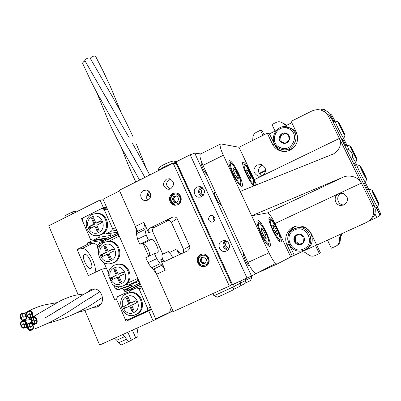 <?xml version="1.0" encoding="UTF-8"?>
<svg xmlns="http://www.w3.org/2000/svg" width="401" height="401" viewBox="0 0 401 401"><rect width="100%" height="100%" fill="white"/><g stroke="black" fill="none" stroke-linecap="round" stroke-linejoin="round"><path stroke-width="0.6" d="M82.496 63.107L83.819 61.589L85.077 60.977M90.2 58.255L91.563 57.062C93.117 56.14 94.436 55.854 95.513 56.215L103.247 71.318L110.32 86.36L121.428 113.217M96.16 57.433L96.912 58.857M84.811 60.521L86.145 58.977C87.689 58.05 89.017 57.764 90.12 58.12L112.947 97.608C120.435 111.127 125.698 120.977 133.232 137.147M210.309 215.723C207.548 218.605 208.029 220.756 211.753 222.184L213.142 221.873C215.893 219.061 215.452 216.911 211.813 215.412L210.309 215.723M213.828 216.224C213.016 217.843 213.252 219.292 214.55 220.57M221.948 241.046C216.505 243.292 219.332 252.565 225.126 251.417L226.525 250.996C231.843 248.831 229.342 239.773 223.658 240.58L221.948 241.046M224.806 240.605C221.653 245.051 222.635 248.249 227.753 250.189M226.309 241.041C222.139 242.76 224.284 249.853 228.725 248.996L228.755 248.991M226.806 241.302C224.665 244.57 225.402 246.971 229.021 248.5M197.112 187.001C192.48 188.996 193.748 196.846 198.766 197.217L201.588 196.741C205.823 192.675 205.362 189.282 200.199 186.555L197.112 187.001M201.392 186.926C197.482 190.32 197.613 193.558 201.783 196.64M202.625 187.693L201.873 187.969C198.63 191.087 198.986 193.688 202.951 195.778M203.127 188.169C200.625 190.635 200.721 192.996 203.407 195.262M215.583 192.59L214.725 192.45C213.322 193.533 218.886 204.936 220.57 204.42L220.906 204.094M249.738 266.079C247.883 266.449 242.149 254.334 243.397 252.695M207.357 174.816C205.071 173.844 200.029 163.132 201.317 161.999L201.508 161.859M200.771 153.919L194.731 153.157L251.497 275.968L232.505 284.65L176.26 161.783L190.174 154.786L194.731 153.157M274.354 264.179L251.497 275.968M247.026 278.048L190.174 154.786M234.239 286.209L240.921 282.991L240.094 281.196M240.891 283.031L239.668 286.419L233.202 289.537M240.846 282.835L245.928 280.374L245.232 278.865M245.903 280.404L244.71 283.707L239.783 286.108M234.309 286.479L233.041 289.983L223.257 294.63L217.427 297.161L213.908 295.813L234.339 286.434L233.347 284.264M158.911 168.214L159.142 167.613C159.914 166.826 161.548 165.798 164.044 164.525C168.851 162.204 172.144 161.047 173.924 161.052L174.084 161.112M176.48 162.265C173.643 162.741 169.593 164.265 164.34 166.826C161.067 168.495 158.926 169.839 157.919 170.856L157.849 170.931M217.182 251.171L219.517 256.274M189.513 190.736L191.793 195.723M176.325 163.728L176.941 163.503L232.445 284.515M232.354 284.56L231.753 284.84M251.748 277.342L250.595 280.545L244.856 283.307M245.833 280.169L251.768 277.317L251.206 276.099M166.325 179.187C162.154 183.317 162.661 186.681 167.844 189.277L170.701 188.811C174.841 184.811 174.41 181.458 169.402 178.746L166.325 179.187M170.169 189.036C165.708 186.119 165.453 182.851 169.412 179.227L170.129 178.941M150.565 194.144L150.646 196.109M148.871 191.267L147.573 193.367L147.367 195.868L146.601 195.858C145.703 196.911 146.215 198.229 148.139 199.813M143.523 190.555C138.967 192.55 140.345 200.445 145.287 200.615L147.824 200.134C152.31 198.189 151.102 190.44 146.26 190.089L143.523 190.555M150.225 197.603L148.39 195.362L147.367 195.868M149.618 192.074L148.39 195.362M200.585 254.605C194.174 257.247 197.813 268.244 204.545 266.52L205.808 266.104C212.069 263.557 208.826 252.81 202.204 254.119L200.585 254.605M172.816 193.477C167.402 195.818 169.092 205.106 174.971 205.267L177.914 204.7C183.217 202.435 181.788 193.377 176.074 192.931L172.816 193.477M156.711 258.675L160.109 263.728L151.458 267.813L148.044 262.785L156.711 258.675L154.455 253.602L157.788 252.68C158.616 251.597 158.27 249.242 156.751 245.623C154.831 241.638 153.097 239.582 151.553 239.452L148.43 240.079L139.819 244.229L143.027 243.557C144.606 243.663 146.355 245.708 148.27 249.683C149.398 252.309 149.864 254.379 149.663 255.883M180.49 253.753L179.658 252.339L175.803 249.477L168.976 252.71L168.435 251.502L162.335 254.329C161.698 255.016 161.819 256.66 162.691 259.257L163.683 260.61L165.282 261.221M168.976 252.71C170.039 253.036 171.197 254.505 172.44 257.116L172.741 257.828M177.122 250.43L179.548 254.615M165.267 270.204L156.651 274.249L153.277 269.266L161.904 265.201L165.267 270.204L160.641 259.838C161.387 261.277 162.525 261.928 164.059 261.788L186.43 251.367M156.651 274.249L173.232 311.597L229.342 286.093L173.187 163.217L119.373 190.28L135.413 226.415L143.889 222.274L145.167 227.658L136.651 231.803L136.34 233.733L144.891 229.578L145.167 227.658M148.445 232.49C147.799 230.575 148.3 229.111 149.944 228.089L171.683 217.537C174.229 216.54 176.049 216.891 177.147 218.595L171.362 222.355L170.58 221.347L169.247 220.665L166.194 220.871L168.31 220.57L154.215 227.407C152.596 228.41 152.104 229.853 152.741 231.743L148.445 232.49L143.889 222.274M177.147 218.595L189.613 246.129C190.179 247.612 189.608 249.086 187.904 250.54M151.458 267.813L153.277 269.266M148.044 262.785L145.804 257.723L154.455 253.602M139.819 244.229L137.593 239.202L136.34 233.733M136.651 231.803L135.413 226.415M173.187 163.217L176.199 163.448L231.758 284.86L229.342 286.093M148.43 240.079L146.19 235.041L137.593 239.202M161.904 265.201L160.109 263.728M152.741 231.743L162.776 254.189M144.891 229.578L146.19 235.041M166.194 220.871L167.312 220.425C169.027 219.959 170.38 220.6 171.362 222.355L183.623 249.527L189.613 246.129M182.821 253.066L183.803 251.257L183.623 249.527L183.442 252.775M202.961 257.267L201.558 258.81L201.979 261.788L204.67 262.971L205.678 262.645M203.873 263.738L205.467 263.071L206.71 259.868L204.625 257.081L201.307 257.497L200.069 260.695L202.149 263.482L203.873 263.738M203.924 263.236L205.467 263.071L206.71 259.868L204.625 257.081L201.307 257.497L200.069 260.695L202.149 263.482L203.924 263.236M202.68 255.292C208.811 254.269 210.299 264.765 204.089 265.277C197.964 266.269 196.5 255.828 202.68 255.292M205.137 254.445C207.142 255.522 208.355 257.236 208.771 259.592C209.031 262.63 207.924 264.85 205.452 266.244L202.244 266.284L202.36 265.442L200.289 264.374L198.846 262.505L198.45 258.891L199.267 257.066L200.961 255.537L200.61 254.68C196.214 256.901 197.347 265.081 202.244 266.284M200.61 254.68L201.538 254.259M208.435 258.239L208.831 260.289M202.114 257.382L200.946 260.399L203.016 263.176L205.573 262.861M200.946 260.399L200.069 260.695M203.016 263.176L202.149 263.482M176.976 196.089L176.124 196.079L173.904 197.899L174.31 200.826L176.38 201.964M176.049 202.465L177.613 201.773L178.831 198.595L176.791 195.888L173.543 196.37L172.33 199.543L174.36 202.244L176.049 202.465M176.114 201.999L177.613 201.773L178.831 198.595L176.791 195.888L173.543 196.37L172.33 199.543L174.36 202.244L176.114 201.999M174.891 194.164C180.896 193.031 182.34 203.342 176.26 203.979C170.265 205.081 168.841 194.821 174.891 194.164M176.445 192.991C178.876 193.823 180.35 195.593 180.861 198.305L180.61 201.312L179.117 203.833M176.129 205.237L174.485 205.071L174.57 204.189L172.811 203.377L171.648 202.224L171.137 201.367L170.691 198.144L173.217 194.455L172.896 193.663L175.352 192.886M172.896 193.663C168.911 198.144 169.443 201.949 174.485 205.071M180.5 196.876L180.871 200.084M176.866 195.969L174.51 196.32L173.297 199.482L175.282 202.119M174.51 196.32L173.543 196.37M173.297 199.482L172.33 199.543M22.621 324.314C21.403 323.848 21.664 327.968 23.313 327.351L23.624 327.281C24.827 327.747 24.596 323.642 22.942 324.239L22.621 324.314M28.646 314.374C27.108 314.033 28.14 318.469 29.544 317.376L29.654 317.341C31.173 317.697 30.185 313.271 28.767 314.334L28.646 314.374M22.526 320.83C19.238 320.65 20.381 329.331 24.22 328.048L24.897 327.883C28.13 328.088 27.128 319.472 23.263 320.655L22.526 320.83M22.692 321.331L23.323 321.181C26.636 320.158 27.509 327.557 24.732 327.381L24.145 327.522C20.852 328.62 19.88 321.176 22.692 321.331M32.832 316.945C28.702 317.156 31.895 326.604 35.228 324.018L35.278 323.998C39.398 323.682 36.095 314.369 32.837 316.945L60.716 300.675C65.213 298.284 74.546 295.191 76.822 295.001L84.561 293.883M33.002 317.447L33.002 317.447C35.799 315.231 38.636 323.231 35.098 323.502L35.057 323.517C32.195 325.737 29.453 317.627 33.002 317.447M29.834 311.492C28.205 311.211 29.479 315.692 30.787 314.479L30.842 314.464C32.451 314.76 31.233 310.284 29.9 311.472L29.834 311.492M22.291 316.785C21.088 316.324 21.313 320.424 22.967 319.828L23.288 319.747C24.481 320.219 24.286 316.138 22.621 316.71L22.291 316.785M23.804 321.442C22.536 320.99 22.917 325.176 24.536 324.479L24.812 324.409C26.065 324.865 25.719 320.69 24.095 321.366L23.804 321.442M34.115 317.542L34.09 317.557C32.351 317.417 33.985 321.843 35.128 320.519L35.168 320.504C36.912 320.61 35.238 316.219 34.115 317.542M32.927 320.429C31.218 320.188 32.692 324.71 33.925 323.406L33.935 323.406C35.629 323.657 34.2 319.136 32.947 320.419L32.927 320.429M28.556 310.895C24.662 310.981 27.268 320.269 30.772 318.008L30.942 317.948C34.762 317.913 32.366 308.675 28.797 310.815L28.556 310.895M28.727 311.397L28.932 311.326C31.985 309.482 34.055 317.412 30.772 317.447L30.621 317.497C27.609 319.432 25.388 311.467 28.727 311.397M29.188 326.579C27.699 326.203 28.611 330.619 30.06 329.597L30.195 329.557C31.674 329.938 30.797 325.532 29.338 326.534L29.188 326.579M30.381 323.702C28.817 323.366 29.91 327.823 31.293 326.71L31.388 326.675C32.932 327.021 31.885 322.569 30.486 323.667L30.381 323.702M22.2 313.306C18.932 313.131 20.04 321.782 23.88 320.519L24.571 320.349C27.779 320.549 26.832 311.978 22.962 313.126L22.2 313.306M22.366 313.808L23.017 313.652C26.336 312.66 27.158 320.018 24.406 319.848L23.804 319.993C20.506 321.071 19.569 313.657 22.366 313.808M29.088 323.096C25.298 323.106 27.629 332.329 31.218 330.249L31.478 330.168C35.208 330.193 33.037 321.011 29.403 322.995L29.088 323.096M29.258 323.597L29.524 323.512C32.641 321.803 34.511 329.687 31.308 329.662L31.077 329.737C28 331.517 26.01 323.607 29.258 323.597M23.474 313.913C22.21 313.467 22.576 317.642 24.195 316.945L24.476 316.875C25.719 317.331 25.398 313.176 23.764 313.843L23.474 313.913M172.906 310.865L155.658 318.84L103.027 199.217L119.633 190.871L137.603 231.337M151.553 239.452L143.027 243.557L148.701 256.339M154.24 268.815L171.302 307.251L169.483 312.554M114.265 267.928C104.766 271.998 111.934 288.525 121.162 283.738C130.751 279.667 123.453 263.051 114.265 267.928M108.145 274.69C108.501 270.334 110.496 267.191 114.135 265.267L117.022 264.394C128.5 262.189 134.009 281.407 123.132 285.878L121.032 286.59C117.864 287.196 114.972 286.459 112.355 284.369L108.145 274.69M104.26 244.996C94.836 249.121 101.939 265.502 111.097 260.665C120.611 256.54 113.378 240.069 104.26 244.996M113.082 262.85L110.145 263.728C98.776 265.798 93.533 246.961 104.165 242.42L107.869 241.447C118.942 240.199 123.438 258.52 113.082 262.85M107.388 241.487L108.666 239.287L117.468 234.986L119.242 236.079L108.806 241.277C119.849 240.029 124.335 258.299 114.004 262.62L111.694 263.392M116.38 264.505L117.939 264.159C127.488 262.309 134.26 276.64 126.987 283.452L124.029 285.577L122.505 286.149M114.15 250.926L109.067 253.382L111.463 258.876L109.568 259.793L107.172 254.299L102.115 256.745L101.222 254.7L106.28 252.249L103.894 246.775L105.784 245.858L108.175 251.332L113.252 248.876L114.15 250.926M115.799 268.805L118.21 274.334L123.333 271.903L124.24 273.973L119.117 276.399L121.533 281.943L119.623 282.85L117.207 277.307L112.105 279.728L111.207 277.662L116.305 275.241L113.894 269.718L115.799 268.805M98.456 249.973L97.107 246.876L98.701 244.154L101.934 242.57L105.227 241.978M100.796 245.076L97.107 246.876M113.864 285.427L115.383 288.915L119.969 286.76M102.872 243.176L101.934 242.57M138.736 280.374L128.651 284.956L139.192 281.412M126.069 284.294L128.651 284.956M137.593 280.755L137.839 278.344L126.987 283.452M115.383 288.915L118.531 289.712L121.819 288.169L132.044 284.7M118.531 289.712L131.889 285.166M108.385 272.815L103.889 262.475M117.468 234.986L118.676 234.785M119.242 236.079L137.839 278.344M108.455 241.342L107.187 241.512M121.819 288.169L121.979 286.334M123.393 272.038L118.21 274.334M120.48 282.439L118.125 277.031L117.207 277.307M112.977 279.312L112.14 277.387L111.207 277.662M112.14 277.387L116.305 275.241M117.222 274.971L114.821 269.462L113.894 269.718M114.821 269.462L115.869 268.966M110.42 259.382L108.115 254.094L107.172 254.299M102.977 256.329L102.18 254.495L101.222 254.7M102.18 254.495L107.222 252.049L106.28 252.249M107.222 252.049L104.841 246.59L103.894 246.775M104.841 246.59L105.884 246.084M113.348 249.086L108.175 251.332M133.027 289.417L131.558 288.81L140.586 284.58M140.435 284.249L124.325 291.948L132.31 289.121M124.325 291.948L123.809 290.77L139.914 283.061M137.528 285.517L137.002 284.324M127.618 290.159L127.097 288.971M131.257 287.021L132.385 283.702M138.676 281.587L139.398 281.883M118.435 234.244L105.769 240.159L102.696 242.369L102.195 241.217L105.257 238.991L117.924 233.081M115.508 235.397L114.997 234.229M105.769 240.159L105.257 238.991M110.054 236.645L111.232 233.161M116.982 232.259L117.688 232.545M133.739 312.564C143.423 308.57 136.044 291.763 126.766 296.58C117.177 300.58 124.42 317.291 133.739 312.564M126.591 293.803L128.41 293.161C140.305 289.597 147.262 309.983 135.688 314.645L134.666 315.051C122.586 319.607 114.711 298.71 126.591 293.803M135.663 314.62L136.556 314.259C147.899 309.707 141.443 289.712 129.668 292.755L127.849 293.316M130.094 291.502L123.523 293.868L117.428 296.715L116.546 299.321L125.012 318.825L127.498 319.888L146.746 311.061L147.648 308.429L139.032 288.815L136.53 287.783L130.385 290.655L129.668 292.755M136.53 287.783L141.252 286.103M127.498 319.888L144.54 312.224M150.586 309.502L151.388 309.141M151.327 309.001L146.746 311.061M147.648 308.429L150.52 307.161M141.979 287.753L139.032 288.815M123.523 293.868L125.227 294.58M123.683 306.349L124.591 308.434L129.739 306.053L132.18 311.652L134.114 310.765L131.668 305.161L136.841 302.765L135.924 300.67L130.756 303.066L128.315 297.482L126.39 298.374L128.826 303.963L123.683 306.349L124.586 305.988L125.473 308.028M128.345 297.547L127.287 298.038L129.713 303.607L124.586 305.988M129.713 303.607L128.826 303.963M127.287 298.038L126.39 298.374M135.944 300.72L130.756 303.066M129.739 306.053L130.626 305.692L133.052 311.251M98.771 232.41C108.19 228.219 101.042 211.928 92.009 216.911C82.676 221.101 89.699 237.302 98.771 232.41M91.954 214.445L96.596 213.422C107.117 213.192 110.546 230.465 100.771 234.65L96.867 235.643C86.014 236.6 81.929 218.826 91.954 214.445M95.904 213.427L97.558 213.337C106.902 213.142 111.353 227.578 103.659 233.257L101.729 234.5L98.476 235.442M94.887 226.124L89.874 228.605L88.997 226.585L94.004 224.099L91.644 218.685L93.513 217.753L95.879 223.172L100.912 220.675L101.799 222.705L96.766 225.197L99.137 230.63L97.258 231.557L94.887 226.124L95.859 226.004L98.1 231.141M116.711 230.319L111.643 231.081L105.618 234.039L117.528 232.174M110.46 235.452L98.887 237.342L92.907 240.274L90.496 239.297L82.285 220.385L83.147 217.803L101.739 208.515L106.942 208.114M107.418 209.202L104.17 209.462L112.521 228.475L115.699 228.024M92.907 240.274L107.779 237.758M98.887 237.342L99.583 235.262M103.659 233.257L105.618 234.039M111.643 231.081L112.521 228.475M104.17 209.462L101.739 208.515M90.736 228.184L89.984 226.455L88.997 226.585M89.984 226.455L94.977 223.984L94.004 224.099M94.977 223.984L92.621 218.58L91.644 218.685M92.621 218.58L93.654 218.069M101.042 220.976L96.852 223.056L95.879 223.172M93.423 307.336L96.415 307.136L97.729 306.66C106.801 302.945 101.694 286.75 92.255 289.201L90.481 289.798L87.433 292.309M84.601 254.374L84.1 254.62C81.172 256.505 87.438 269.688 90.676 268.449L91.102 268.239C94.05 266.384 87.909 253.317 84.601 254.374M84.847 310.409L99.633 345.045L153.067 320.765L172.941 310.94M129.538 341.211L121.709 344.745C120.876 345.086 119.839 344.444 118.611 342.805L126.566 339.206L124.696 336.604L116.731 340.218L118.611 342.805M116.731 340.218L114.576 338.259M153.067 320.765L148.726 310.89L126.074 321.276L116.546 299.321L114.871 300.103L101.528 269.327L88.35 275.647L77.077 249.472L87.954 244.144L87.443 242.956L91.268 241.081L81.518 218.62L103.393 207.688L100.019 200.009L48.716 225.808L78.16 294.75M64.852 217.693L65.308 215.487L65.764 215.257M106.32 268.074L101.528 269.327M94.922 272.495C97.628 266.129 87.358 246.936 82.08 248.535L77.077 249.472M97.689 245.878C95.794 243.953 94.17 243.086 92.821 243.277L87.954 244.144M100.019 200.009L103.303 199.843M65.308 215.487L73.443 211.427L75.403 211.272L75.804 212.189M72.902 211.663L72.476 213.858M127.839 332.228L131.327 340.279L129.633 341.166C128.816 341.507 127.794 340.85 126.566 339.206M91.268 241.081L106.2 238.53M81.518 218.62L82.922 218.475M148.726 310.89L151.588 309.597M103.393 207.688L106.646 207.442M124.28 290.514L122.631 288.319M87.443 242.956L103.699 240.124M102.355 241.582L99.669 242.119L99.518 243.753M137.047 328.043L137.884 333.411C138.27 335.381 138.119 336.609 137.428 337.086L135.774 337.953L132.39 330.158M122.556 334.629L124.696 336.604M131.212 340.013L135.774 337.953M144.28 312.93L144.571 312.148L147.347 310.87L150.46 309.457L151.242 309.757M376.399 207.517L379.983 214.796L380.95 214.204L377.421 207.051M368.614 189.202L365.266 182.41M356.544 164.731L355.522 162.661M346.865 145.107L343.582 138.455M334.995 121.042L331.737 114.932L330.078 114.004M330.249 113.919L333.998 121.533M342.584 138.941L345.862 145.593M354.514 163.137L355.537 165.207L354.514 163.137M364.248 182.881L367.597 189.673M265.683 170.716L259.317 173.803M350.213 146.054L350.163 146.059C349.547 146.119 356.253 159.593 356.84 159.478L356.895 159.423C357.166 158.726 350.845 146.084 350.213 146.054M356.88 159.468L355.752 162.55L352.7 157.653C352.71 154.21 351.341 151.433 348.589 149.317L347.171 145.057M359.913 165.693L359.877 165.698C359.216 165.688 366.088 179.533 366.589 179.217L366.634 179.172C366.94 178.525 360.464 165.533 359.913 165.693M366.619 179.207L365.496 182.3C364.85 182.771 356.048 165.087 356.71 164.651L356.86 164.671M344.99 146.014L347.01 145.037M346.985 150.089L348.589 149.317M353.617 163.538L355.752 162.55M352.7 157.653L351.091 158.42M363.692 183.994L364.128 182.941M354.038 153.668L354.484 153.834L353.627 152.089L353.171 151.914L350.685 147.152L353.005 151.844L352.544 151.663L353.416 153.433L353.872 153.603L356.193 158.31L353.928 153.718M362.885 171.578L360.399 166.816L362.735 171.553L362.329 171.483L366.093 178.079L363.281 171.643L362.474 171.768M352.705 151.989L353.005 151.844M352.765 152.109L353.171 151.914M352.92 152.43L353.627 152.089M362.574 171.974L363.281 171.643M362.434 171.693L362.735 171.553M344.885 135.267L344.96 135.217C345.186 134.465 339.045 122.225 338.319 121.979L338.243 121.974C337.687 122.115 344.198 135.157 344.885 135.267M343.898 138.305L343.802 138.335C342.925 138.25 334.584 121.593 335.116 120.982L335.291 121.002M343.822 138.34L341.682 139.327M341.933 129.428L341.411 129.117L340.544 127.368L341.071 127.688L338.775 123.037L341.266 127.804L341.782 128.119L342.634 129.849L342.123 129.543L344.424 134.195L341.933 129.428M342.564 141.117L343.176 140.826L342.334 140.646M332.619 120.942L333.732 121.663M342.414 139.022L343.176 140.826M341.852 139.292L342.564 140.535M340.775 127.829L341.071 127.688M340.86 128.004L341.266 127.804M341.086 128.46L341.782 128.119M378.76 203.853L378.78 203.818C379.14 203.237 372.459 189.793 372.013 190.194L372.003 190.199C371.276 190.099 378.364 204.425 378.76 203.853M378.775 203.838L377.652 206.946C377.146 207.748 368.073 189.447 368.81 189.117L368.94 189.132M367.376 189.778L366.91 188.971L366.223 189.122M375.276 209.021L375.416 209.267L376.634 208.695L376.188 207.618M375.416 209.267L376.739 208.65L380.078 215.422L376.76 217.497L368.694 221.172M366.87 190.014L366.459 189.011M374.955 207.367L375.511 207.924M368.835 189.097L372.003 190.199M374.544 196.214L378.243 202.675L375.331 196.034L375 196.109L372.519 191.357L374.875 196.139L374.544 196.214M374.614 196.365L375.331 196.034M320.785 110.059L323.276 108.826L324.84 112.004M332.369 120.43L333.642 121.232L329.682 113.207L323.276 108.826M339.306 241.257L340.223 240.68L340.479 237.237L339.567 237.783L339.306 241.257C339.061 243.522 337.913 245.161 335.878 246.169L331.361 248.209L327.502 240.169M339.567 237.783L341.592 233.758M374.91 213.743L376.76 217.497M286.55 125.358L284.905 124.601L286.334 125.167L283.562 123.307L282.109 122.726L284.905 124.601M282.109 122.726C280.239 121.568 278.294 121.453 276.279 122.375L271.953 124.536L275.086 131.052M264.028 134.816L262.104 130.786L260.455 130.28L262.891 135.383M260.455 130.28L256.174 132.415C254.249 133.463 253.166 135.082 252.921 137.272L252.68 140.46M301.176 252.018L302.976 251.883L304.75 252.299L308.895 255.031C310.685 256.224 312.569 256.48 314.564 255.793L319.356 253.638L315.477 245.512M265.698 170.26L259.116 173.458M260.399 173.282L265.688 170.625M340.223 240.68C340.003 242.78 338.98 244.349 337.151 245.387M319.356 253.638L320.464 252.941L316.66 244.971L292.354 256.159L287.071 244.976C282.9 236.831 288.991 226.229 298.053 225.948C304.023 225.868 308.454 228.495 311.341 233.833L316.715 245.076L366.574 222.395C373.226 218.52 375.206 212.971 372.514 205.743L328.504 116.38L326.945 113.984C322.7 109.563 317.722 108.551 312.003 110.952L291.111 121.343L296.384 132.22C299.171 139.864 297.091 145.834 290.139 150.134C286.179 151.944 282.259 151.929 278.369 150.089C275.728 148.721 273.748 146.701 272.439 144.029L267.261 133.207L238.996 147.267L254.274 179.663L262.314 175.768L258.209 176.154C252.83 172.881 252.485 169.132 257.166 164.906L261.708 164.641C266.705 168.079 266.906 171.788 262.314 175.768L339.361 138.425C341.782 144.425 339.888 149.563 333.677 153.839L240.239 191.397L223.342 155.262L202.991 165.382L247.913 262.454L268.956 252.79L251.643 215.778L267.552 212.886L342.86 177.327L251.643 215.778L240.239 191.397M342.274 233.452L340.479 237.237M333.331 121.383L333.642 121.232M344.148 204.956L342.77 204.866C337.071 204.134 335.832 195.618 341.101 193.457L341.822 193.172M344.088 204.981L340.329 205.467C334.474 204.71 333.206 195.964 338.619 193.743L343.411 193.518C348.705 197.107 348.93 200.926 344.088 204.981M261.788 175.994C257.412 172.49 257.382 168.951 261.698 165.372M238.75 173.608C234.204 164.51 230.966 160.22 229.041 160.741C228.339 162.445 229.492 166.636 232.495 173.302C237.051 182.41 240.289 186.731 242.204 186.275C242.951 184.56 241.798 180.335 238.75 173.608M266.329 232.41C262.104 223.868 259.051 219.763 257.176 220.089C256.289 221.833 257.532 226.48 260.906 234.029C265.136 242.565 268.189 246.705 270.058 246.45C270.996 244.69 269.753 240.009 266.329 232.41M255.201 185.407C255.226 183.217 254.023 179.493 251.597 174.229C247.417 165.869 244.48 161.854 242.78 162.194C242.159 163.708 243.287 167.633 246.159 173.964C249.171 180.164 251.748 184.154 253.883 185.934M277.462 229.081C273.547 221.182 270.765 217.332 269.111 217.532C268.344 219.086 269.562 223.407 272.755 230.49C276.675 238.394 279.457 242.274 281.106 242.124C281.908 240.55 280.69 236.204 277.462 229.081M223.342 155.262C220.695 149.403 219.668 145.693 220.264 144.144L220.856 143.909L238.996 147.267M256.455 184.906L254.274 179.663M268.956 252.79C272.645 260.274 275.362 264.018 277.111 264.028L292.354 256.159M290.705 256.911L274.956 223.517C271.678 216.861 269.211 213.312 267.552 212.886M372.514 205.743L374.113 205.132L331.241 118.145L328.504 116.38M267.261 133.207L269.427 133.864L276.139 130.531M283.743 126.751L291.793 122.751M202.991 165.382C200.395 159.543 199.467 155.819 200.199 154.205L200.761 153.924M277.061 264.053L256.274 273.502C254.354 273.577 251.567 269.893 247.913 262.454M374.113 205.132C376.704 211.959 374.905 217.297 368.725 221.146M325.727 112.726L329.722 115.809L331.241 118.145M342.86 177.327C349.131 174.129 359.151 177.302 361.361 183.107L274.956 223.517M295.803 226.289C290.123 228.981 287.447 233.497 287.778 239.843M289.622 245.472L294.214 255.181M269.427 133.864L275.793 146.631L278.83 149.588L282.565 151.377M297.687 138.731C297.622 134.906 296.083 131.839 293.076 129.523L290.369 128.074M282.905 149.603C288.129 150.901 292.399 149.388 295.712 145.062M283.707 132.947L281.206 134.004L279.552 136.165C278.85 138.024 279.071 139.754 280.204 141.358C281.447 142.881 283.051 143.548 285.021 143.352C286.971 143.017 288.364 141.944 289.191 140.134C289.898 138.27 289.677 136.535 288.535 134.926C287.286 133.403 285.677 132.746 283.707 132.947L279.552 136.165L280.204 141.358L285.021 143.352L289.191 140.134L288.535 134.926L283.707 132.947M284.64 133.327L280.565 136.475L281.211 141.638L285.141 143.262M280.565 136.475L279.552 136.165M281.211 141.638L280.204 141.358M305.747 249.262C317.397 244.861 312.158 225.593 299.803 227.202L296.329 228.044M303.497 242.605C304.6 240.951 304.76 239.186 303.983 237.312C303.081 235.497 301.637 234.44 299.647 234.144L296.946 234.55L294.84 236.259C293.743 237.908 293.582 239.663 294.354 241.532C295.251 243.347 296.69 244.404 298.675 244.71C300.675 244.876 302.284 244.174 303.497 242.605L303.983 237.312L299.647 234.144L294.84 236.259L294.354 241.532L298.675 244.71L303.497 242.605M299.692 234.174L295.763 235.898L295.276 241.136L299.572 244.294L303.502 242.58M295.276 241.136L294.354 241.532M299.572 244.294L298.675 244.71M295.763 235.898L294.84 236.259M249.723 177.402L250.921 178.781L251.191 177.257L249.196 172.61L246.921 169.438L246.625 170.916L248.635 175.608L250.921 178.781L251.191 177.257L249.196 172.61L246.921 169.438L246.625 170.916M250.044 177.818L251.191 177.257M247.552 173.412L249.196 172.61M236.289 176.741L237.532 178.28C238.239 178.861 238.49 178.555 238.284 177.357L236.43 172.57L233.823 168.666C233.106 168.059 232.846 168.345 233.046 169.528L234.901 174.355L237.532 178.28L238.284 177.357L236.43 172.57L233.823 168.666L233.046 169.528M237.191 177.894L238.284 177.357M234.495 173.523L236.43 172.57M273.527 228.485L275.988 233.247L277.577 234.495L276.745 231.051L274.319 226.354L272.71 225.051L273.527 228.485M276.114 233.427L277.577 234.495L276.745 231.051L274.319 226.354L272.71 225.051L273.016 227.051M272.996 226.976L274.319 226.354M275.111 231.813L276.745 231.051M261.863 231.838L264.495 236.931C265.447 238.284 266.043 238.73 266.279 238.269L265.442 234.555L262.84 229.517C261.898 228.164 261.297 227.703 261.046 228.134L261.863 231.838M264.495 236.931L266.279 238.269L265.442 234.555L262.84 229.517L261.046 228.134L261.422 230.61M261.322 230.224L262.84 229.517M263.567 235.427L265.442 234.555M162.691 259.257L160.641 259.838M154.215 227.407L149.944 228.089M167.312 220.425L171.683 217.537M82.08 248.535L92.821 243.277M131.413 286.56L123.814 290.123M288.915 244.189L287.071 244.976M274.54 144.545L272.439 144.029M280.124 148.846L279.266 148.445C266.54 142.545 276.174 121.729 288.996 127.543L291.397 128.876C302.319 136.084 291.903 154.43 280.124 148.846M282.941 126.851L289.011 127.548L293.076 129.523M288.349 128.596C276.379 123.202 268.109 143.112 280.389 147.678C292.344 153.212 300.76 133.117 288.349 128.596M299.803 227.202L294.479 228.68L298.199 227.738C310.7 226.114 315.998 245.618 304.214 250.069L302.825 250.565C289.627 254.971 281.582 233.718 294.479 228.68L292.349 229.918M303.522 249.026C315.948 244.174 306.72 224.009 294.815 229.858C282.535 234.72 291.562 254.74 303.522 249.026M242.68 164.265C243.963 164.741 242.745 162.094 246.896 166.981L253.242 179.758C254.269 182.736 254.214 184.475 253.071 184.971L252.936 185.077M250.881 181.157C256.715 189.377 252.55 174.706 246.986 167.167C241.126 158.726 245.126 173.372 250.881 181.157M228.891 162.976L230.219 162.761C230.059 161.884 231.442 163.262 234.379 166.901L240.57 180.029C241.282 184.124 241.497 182.861 240.164 185.082L239.883 185.252M236.921 179.984C243.607 190.104 240.866 176.435 234.45 167.067C227.813 156.821 230.249 170.225 236.921 179.984M228.886 162.941L229.197 162.826M279.808 236.821C280.424 239.227 280.219 240.605 279.191 240.941L279.096 241.001M270.535 222.926C272.389 231.342 282.114 245.698 279.697 236.54C277.818 228.274 268.334 214.089 270.535 222.926M268.755 240.77C269.387 243.171 269.141 244.645 268.008 245.181L267.783 245.287M258.635 225.873C260.465 234.961 271.076 250.324 268.625 240.435C266.765 231.527 256.434 216.355 258.635 225.873M268.72 240.635C267.101 234.655 264.354 229.061 260.475 223.848C258.429 222.044 257.242 221.563 256.916 222.405L257.156 222.289M149.703 175.026C143.683 163.362 137.939 152.821 132.465 143.398M82.436 62.967L91.238 81.739L96.932 92.796L137.503 164.545M129.182 137.683C119.899 121.969 111.518 107.308 104.039 93.699M121.413 147.558L123.292 152.495C126.731 161.548 130.901 171.387 135.804 182.014M144.906 177.437L129.127 149.463M96.671 92.305L108.215 120.541C111.704 128.455 116.49 138.185 122.576 149.738L139.593 180.109M146.571 168.966L136.32 143.989M84.756 60.421L112.235 108.45M212.886 221.984L211.753 222.184M226.776 250.871L225.126 251.417M200.595 197.102L198.766 197.217M173.924 161.052L176.32 161.919M159.142 167.613L157.919 170.856M213.923 295.813L212.906 293.567M169.428 189.242L167.844 189.277M146.681 200.53L145.287 200.615M204.956 266.369L204.545 266.52M175.432 205.227L174.971 205.267M157.788 252.68L157.473 252.83M180.485 253.753L180.47 254.179M179.658 252.339L178.936 251.768M164.821 261.567L164.059 261.788M23.313 327.351L25.263 327.106M23.499 324.173L22.942 324.239M29.363 314.073L28.767 314.334M24.371 328.028L27.073 327.607M47.453 323.417C58.576 320.479 68.681 316.755 77.764 312.244C88.721 306.63 92.616 304.083 102.546 297.301M99.949 291.758L83.909 301.692M30.732 319.552L23.263 320.655M44.937 318.038L64.376 306.364M86.576 300.008L86.917 299.973M35.839 323.056L35.098 323.502M30.225 311.291L29.9 311.472M23.047 319.818L24.932 319.577M23.168 316.645L22.621 316.71M24.631 324.459L26.571 324.118M24.451 321.306L24.095 321.366M34.09 317.557L34.436 317.331M35.94 320.008L35.569 320.249M33.594 320.073L32.947 320.419M59.147 309.226L59.584 309.171M86.776 300.053L86.426 300.098M56.982 302.64L44.391 304.94C40.411 306.028 36.922 307.031 28.797 310.815M31.418 317.091L30.621 317.497M31.789 329.015L32.511 328.765M29.955 326.329L29.338 326.534M30.847 323.522L30.486 323.667M24.15 320.474L30.737 319.517M76.812 312.71C85.498 310.329 90.415 308.905 100.836 304.093M59.383 309.281L58.947 309.341M26.747 312.625L22.962 313.126M34.962 328.83C43.809 325.226 47.985 323.206 52.461 320.925C58.656 317.712 65.183 313.898 72.035 309.477C82.766 302.539 82.837 302.028 91.598 297.161M94.641 289.081C89.573 291.111 88.085 291.687 79.493 296.93C68.345 303.843 68.636 304.123 55.143 311.612M31.183 322.359L29.403 322.995M31.509 329.582L31.077 329.737M24.351 316.915L26.24 316.564M24.115 313.777L23.764 313.843M117.022 264.394L117.939 264.159M107.869 241.447L108.806 241.277M128.41 293.161L129.297 292.84M96.596 213.422L97.558 213.337M97.814 306.62L96.415 307.136M90.661 268.454L91.102 268.239M350.163 146.059L347.03 145.012M359.877 165.698L356.73 164.626M356.71 164.651L354.644 165.633M344.94 135.272L343.908 138.255M335.116 120.982L333.126 121.959M338.243 121.974L335.131 120.952M368.81 189.117L366.704 190.094M340.329 205.467L342.77 204.866M258.209 176.154L260.835 176.255M269.803 246.57L270.058 246.45M241.783 186.48L242.204 186.275M333.677 153.839L331.858 154.711M326.945 113.984L329.722 115.809M220.264 144.144L200.199 154.205M280.399 150.52L278.369 150.089M279.783 236.72C278.434 231.783 276.028 226.765 272.565 221.678C270.319 219.392 269.106 218.72 268.926 219.668"/></g></svg>
